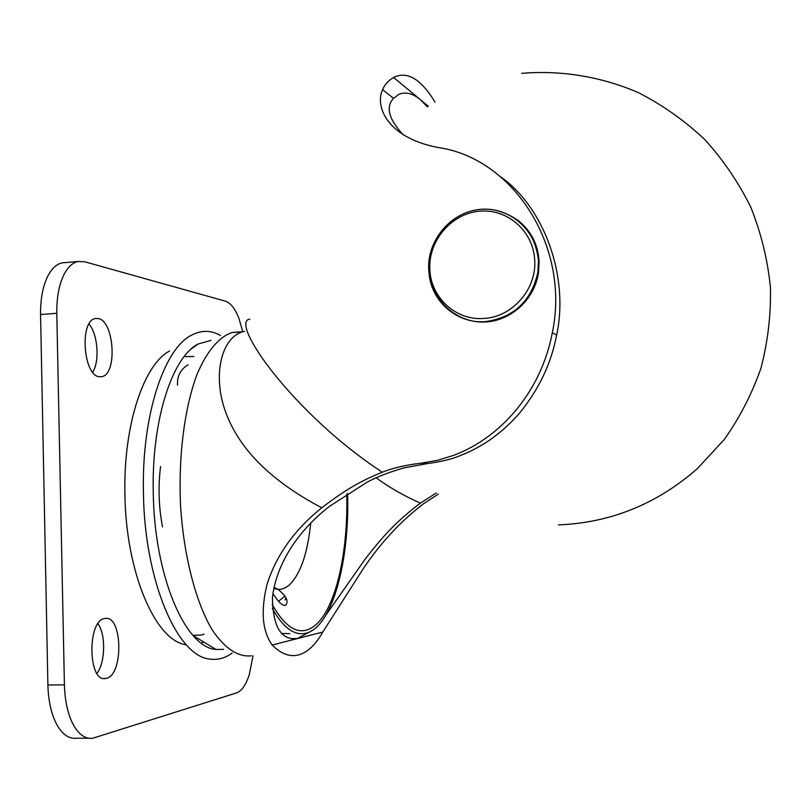 <?xml version="1.0" encoding="UTF-8"?>
<svg xmlns="http://www.w3.org/2000/svg" width="811" height="811" viewBox="0 0 811 811"><rect width="100%" height="100%" fill="white"/><g stroke="black" fill="none" stroke-linecap="round" stroke-linejoin="round"><path stroke-width="1.22" d="M438.396 494.092L423.21 503.986C400.087 521.797 379.903 543.664 362.679 569.586L322.778 632.043C315.803 644.481 307.906 652.054 299.097 654.771L297.242 655.217C288.949 656.849 280.606 653.453 272.212 645.049C262.328 631.282 260.584 611.149 266.971 584.67C276.115 555.373 294.393 529.745 321.795 507.798C344.432 490.432 359.952 481.227 382.305 472.195C293.987 414.563 228.479 321.491 249.818 319.139M244.587 331.375L243.016 331.709C221.91 337.234 212.614 373.719 224.718 409.443C237.714 447.784 270.073 480.568 321.795 507.798M382.305 472.195C392.97 467.967 405.784 464.987 420.716 463.243L437.443 460.344L453.785 455.295C502.202 437.017 541.322 390.365 552.291 332.885C570.518 247.031 513.667 158.013 437.768 147.46C385.326 137.201 375.087 104.984 382.599 89.707C384.607 84.648 388.276 80.573 393.609 77.481L394.937 76.832C403.057 73.436 411.218 75.301 419.409 82.448C424.761 87.122 429.952 93.671 434.99 102.105M436.43 492.916L420.433 503.114C404.05 495.886 389.3 487.452 376.182 477.831M420.433 503.114C396.751 520.976 382.782 536.294 365.345 558.891L326.154 614.758M311.454 630.968L297.485 638.521C281.275 640.639 272.922 627.045 272.435 597.727C275.649 567.832 294.403 533.526 329.57 506.297L366.836 482.352C376.639 477.01 389.077 472.164 404.152 467.825L427.458 463.578C440.931 461.763 451.747 459.158 459.908 455.752C469.914 451.646 472.61 450.45 484.613 443.435C498.096 434.686 509.754 424.569 519.577 413.063C538.92 389.392 551.287 363.338 556.681 334.902C569.17 276.592 544.323 207.748 500.823 176.95M428.289 106.2L420.047 99.378L427.326 106.829M403.341 134.91C388.712 119.217 385.448 107.022 393.548 98.313L398.85 94.35C405.449 91.643 412.505 93.316 420.027 99.358L393.609 77.481M322.778 632.043L298.6 638.267M298.549 638.277L272.212 645.049M347.584 493.544C349.784 561.942 331.841 628.464 305.179 633.391C293.825 635.581 282.867 627.248 272.293 608.422M289.791 633.655L281.681 633.462M232.108 653.098C225.123 658.126 217.794 660.134 210.14 659.1C177.548 657.062 144.307 580.838 143.425 492.277C141.641 415.79 163.913 349.125 191.183 335.359C201.047 330.006 210.819 330.036 220.521 335.45M223.603 649.337L215.949 649.449C185.314 647.695 154.151 575.668 153.259 492.165C151.545 419.966 172.398 356.891 198.077 344.026L211.032 340.356M99.479 376.73C83.239 376.192 79.265 320.436 95.343 318.551L98.172 318.541C114.3 320.669 117.625 374.591 101.75 376.649L99.479 376.73M106.241 678.341L105.694 678.452C87.831 682.943 87.061 619.817 104.883 618.519L104.903 618.519C122.491 614.272 123.921 675.218 106.241 678.341M253.022 655.795L249.291 674.62C245.966 684.91 241.698 691.013 236.498 692.918L92.758 738.233C85.773 739.145 79.559 735.121 74.115 726.169C68.154 715.657 64.921 701.88 64.414 684.859L47.89 684.991C48.386 701.971 51.661 715.697 57.703 726.18C63.238 735.101 69.543 739.115 76.65 738.213L88.754 738.233M47.89 684.991L40.57 314.536L56.79 313.299C56.618 296.856 59.233 283.526 64.637 273.307C68.337 266.697 72.696 262.774 77.714 261.537L84.567 261.72L225.387 301.165C230.598 302.878 235.129 308.656 238.981 318.51L242.793 331.709M65.873 262.541L61.9 262.886C56.8 264.122 52.36 268.035 48.589 274.635C43.074 284.833 40.408 298.134 40.57 314.536M92.707 372.219C99.905 361.057 97.827 334.142 88.977 324.055M96.975 673.404C105.41 662.273 105.917 634.476 97.959 623.74M56.79 313.299L64.414 684.859M241.82 332.044L232.412 332.439C219.386 336.555 207.048 350.737 197.093 374.276C184.472 407.69 178.126 456.867 180.63 507.007C183.985 556.964 195.867 602.309 212.046 629.671C224.769 648.506 237.866 657.214 251.339 655.815M285.137 599.937L285.959 597.727M427.458 463.578L420.716 463.243M278.477 601.296L284.955 596.044M310.704 523.054C307.612 553.609 300.394 574.34 289.061 585.248L285.259 587.833L281.316 589.222L278.082 589.445L273.733 588.492M272.161 604.428C287.175 631.059 302.118 637.497 316.959 623.76C336.646 605.026 348.264 550.02 346.743 494.102M203.652 641.998L201.3 643.072M186.266 644.735C155.824 641.582 125.624 572.698 124.914 493.534C123.384 424.721 143.983 364.21 169.54 351.051M184.097 356.647L193.92 356.495M162.514 526.927C158.703 506.905 158.054 486.772 160.558 466.518M204.169 634.202L200.57 635.135L192.906 635.287M516.597 219.315C530.424 229.604 537.926 243.645 539.122 261.436L538.494 272.739C531.915 301.53 514.448 317.922 486.073 321.916M428.684 269.617L429.374 276.328C433.135 303.243 458.357 323.924 485.383 321.632C513.799 317.628 531.296 301.205 537.886 272.364L538.514 261.041C535.321 232.676 520.226 215.584 493.22 209.765M534.723 260.513C536.578 289.426 512.116 317.131 483.974 318.429C455.863 320.933 430.306 297.161 429.82 268.755C428.553 240.37 451.676 213.465 479.656 211.184C507.615 208.468 533.679 231.51 534.723 260.513M232.412 332.439L243.006 331.699M291.068 638.622L297.485 638.521M393.548 98.313L382.599 89.707M556.681 334.902L552.301 332.895M273.976 587.296L278.082 589.445C286.354 596.065 288.898 601.326 285.715 605.249C283.982 605.645 280.819 605.929 272.912 593.419M191.203 348.973L198.077 344.026M193.271 635.702L215.949 649.449M188.122 364.717C180.518 369.36 176.991 376.172 177.538 385.134M105.694 678.452L103.747 678.472M61.9 262.886L77.714 261.537M101.75 376.649L99.844 376.77M428.664 269.151C427.387 239.498 451.484 211.61 480.659 209.339C509.805 206.623 537.135 230.689 538.443 261L537.886 272.364L538.494 272.739C534.601 299.705 510.423 321.43 484.218 322.028C458.012 322.859 434.341 302.797 430.165 276.683M558.455 524.899C610.703 522.771 657.022 503.996 697.419 468.596L724.264 439.491C739.723 417.655 751.929 393.933 760.911 368.306C767.835 341.948 771.018 314.992 770.45 287.449C767.682 259.976 761.194 233.365 750.986 207.606C738.75 182.749 723.392 160.102 704.891 139.654C684.869 120.798 662.759 105.156 638.561 92.718C601.265 76.569 561.151 70.04 521.615 73.355"/></g></svg>
